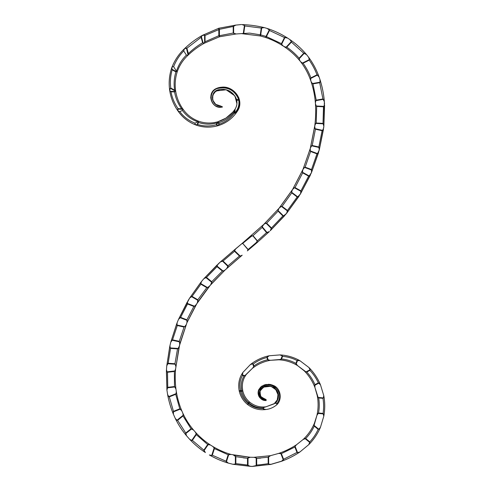 <?xml version="1.0" encoding="UTF-8"?>
<svg xmlns="http://www.w3.org/2000/svg" width="491" height="491" viewBox="0 0 491 491"><rect width="100%" height="100%" fill="white"/><g stroke="black" fill="none" stroke-linecap="round" stroke-linejoin="round"><path stroke-width="0.74" d="M243.34 457.864L247.501 458.232L247.501 465.026L250.128 466.321L252.184 466.45L256.185 465.578L256.185 457.882L253.884 457.324L250.238 457.262L247.501 458.232L235.846 456.691L235.846 463.614L247.501 465.026L248.016 465.578L248.016 457.753M265.115 399.416L260.34 396.139L260.052 390.431L264.416 386.663L270.375 386.313L272.91 387.166C268.387 385.03 264.348 385.65 260.795 389.044C258.334 393.923 259.659 397.366 264.753 399.361L265.95 399.49L266.183 400.386L264.735 400.503C258.867 399.815 256.106 391.695 260.433 387.583C265.447 383.686 270.559 383.637 275.758 387.448L273.825 385.644C281.061 388.89 282.362 400.067 276.55 404.977C273.383 407.536 269.878 409.046 266.036 409.5C259.223 410.415 253.025 408.708 247.433 404.369A1.135 0.454 -50.7 0 0 248.563 403.694C252.724 407.094 257.517 408.665 262.937 408.414L263.225 408.88L266.036 409.5C259.223 410.415 253.025 408.708 247.433 404.369C243.26 400.902 240.535 396.507 239.27 391.192C237.902 384.287 239.092 378.052 242.842 372.497L250.306 364.641C255.915 360.191 262.212 357.233 269.197 355.766L279.925 354.919C287.094 355.288 293.778 357.227 299.97 360.738L308.925 367.532C313.902 372.546 317.757 378.303 320.482 384.815L323.735 395.476C325.06 402.393 325.079 409.31 323.79 416.233L320.414 427.397C317.646 433.866 313.774 439.605 308.802 444.601L299.903 451.99C294.146 455.808 288.014 458.901 281.515 461.288L283.571 459.281L296.987 452.438L294.882 447.037L281.374 453.635L278.538 453.457L270.566 455.66L268.184 457.189L256.683 458.355L256.185 457.882M220.643 106.013L222.546 106.946C211.824 110.15 205.803 92.873 216.433 88.46C226.32 85.428 233.771 88.509 238.779 97.709L239.749 104.546L237.626 110.849C232.93 118.135 226.443 123.069 218.157 125.659C210.584 127.826 203.151 127.599 195.848 124.984C188.452 122.136 182.517 117.49 178.049 111.058C173.581 104.736 170.782 97.777 169.659 90.197C168.616 82.568 169.303 75.117 171.715 67.838C174.526 60.516 178.73 54.182 184.346 48.836C189.814 43.564 195.841 39.065 202.427 35.346L218.796 28.245L235.919 25.084L233.219 26.477L219.409 29.331L219.409 35.696L233.219 33.038L236.128 33.971L219.452 36.776L204.33 43.214C198.358 46.528 192.932 50.53 188.047 55.213C183.094 59.792 179.491 65.297 177.239 71.729C175.244 77.977 174.704 84.372 175.637 90.909C176.65 97.543 179.092 103.607 182.965 109.106C186.838 114.698 191.981 118.712 198.401 121.148C204.765 123.413 211.234 123.628 217.814 121.786C224.976 119.608 230.69 115.459 234.944 109.333L235.029 109.198C236.772 106.461 237.337 103.503 236.711 100.324L236.502 99.421C232.986 91.295 226.848 88.098 218.084 89.828C209.43 92.05 211.296 106.105 220.226 106.013L216.089 104.663L213.303 101.557M235.183 108.959L234.698 113.304L234.244 113.176L234.06 111.948C230.089 117.146 225.038 120.731 218.912 122.701L218.409 122.376A0.577 0.577 0 0 0 218.004 122.314L217.703 122.443A1.135 0.331 -106.2 0 1 217.814 121.786L225.903 118.128L232.709 112.243M242.223 374.958L244.831 375.658L252.386 368.348L253.706 366.697L252.705 363.819L250.306 364.641L242.842 372.497L242.462 375.498C239.884 380.218 239.227 385.214 240.498 390.492L240.375 390.94C241.572 395.992 244.162 400.177 248.151 403.492L248.544 402.681L248.962 402.884A1.135 0.448 -48.7 0 0 249.109 402.681A1.135 0.448 -48.7 0 0 249.293 401.828C254.252 405.91 259.8 407.573 265.932 406.812L263.925 407.444L263.225 408.88M260.684 458.121L256.683 458.355L256.683 465.045L260.684 464.713L268.184 463.676L268.184 457.189M270.559 384.496L273.825 385.644L269.633 384.343L264.95 384.729M261.955 386.043L258.739 389.707C257.75 392.199 257.916 394.586 259.242 396.881L262.206 399.699L265.95 400.625L259.96 397.876L258.217 391.437L262.102 385.957L268.559 384.269M270.375 386.313L263.514 387.123L259.782 391.339L260.844 396.808L265.889 399.484M269.295 386.159L275.746 387.565L274.058 387.595C279.502 392.352 280.023 397.52 275.617 403.105L265.932 406.812L274.058 403.878L277.268 399.889L277.974 394.568L275.807 389.694L271.492 386.65L272.708 387.19M218.796 28.245L219.409 29.331L205.035 35.432L205.035 41.766L218.845 35.696L218.796 28.245L235.919 25.084L241.419 24.55L235.072 25.176M195.958 124.794L196.922 124.696L198.395 121.952L197.836 121.823C191.447 119.614 186.31 115.802 182.413 110.401L182.707 109.769A0.669 0.669 0 0 0 182.48 109.26L177.834 109.082L178.067 110.782A0.976 0.976 0 0 0 178.356 111.162L179.798 111.666C183.751 116.938 188.845 120.768 195.074 123.161C194.786 123.836 195.08 124.383 195.958 124.794L195.848 124.984C188.452 122.136 182.517 117.49 178.049 111.058C173.581 104.736 170.782 97.777 169.659 90.197L170.463 91.332L174.943 91.51L175.207 91.007L170.371 88.3L169.782 90.197M220.226 106.013A2.265 0.319 91.8 0 0 219.919 107.142L222.546 106.946L220.649 106.007L222.546 106.946C215.666 107.627 211.731 104.491 210.731 97.531C211.523 91.099 215.168 87.656 221.668 87.202C233.311 85.624 244.813 99.734 237.626 110.849L234.698 113.304C238.644 109.297 239.933 104.595 238.552 99.2L238.779 100.262C239.473 105.129 238.098 109.376 234.649 113.004M266.576 232.611L262.176 227.394L252.994 235.649L257.388 240.854L266.576 232.611L269.43 231.525L256.861 242.806L256.443 242.419L248.133 249.496L242.707 243.407L251.312 236.355L252.834 235.784L257.229 240.989L256.443 242.419L248.108 249.802L242.707 243.407L241.517 243.959L263.845 224.307L279.06 208.264L292.611 189.434L303.027 169.327L310.281 148.472L314.792 125.696C315.707 118.38 315.922 111.04 315.437 103.681L315.388 103.055C314.823 95.69 313.381 88.515 311.067 81.524L310.846 80.886C308.446 73.877 305.009 67.451 300.529 61.608L300.087 61.056C295.392 55.348 289.966 50.475 283.804 46.43L283.252 46.062C277.881 42.551 272.02 39.697 265.674 37.5L260.445 35.984L241.419 33.615L249.594 33.106L260.291 34.818A1.135 0.423 103.7 0 0 260.445 35.984L241.419 33.615L236.128 33.971L241.419 33.615M196.922 124.696L197.535 124.444C203.716 126.39 209.945 126.475 216.23 124.714L218.133 125.42L219.146 124.229C225.271 122.087 230.31 118.405 234.244 113.176M238.779 97.709L239.749 104.546M213.29 101.563L212.37 97.359L213.745 93.173L214.794 91.903L219.974 89.466L223.81 89.362L226.21 89.798L231.016 92.038L234.913 96.033L236.711 100.324L238.779 100.262M220.649 106.007L215.684 104.374L212.707 100.133L212.83 95.002L215.923 90.964L226.142 89.779L234.686 95.708M234.999 96.168L236.92 103.742M236.754 104.945L236.122 107.13M219.452 36.776L219.409 35.696L218.845 35.696L219.452 36.776L204.33 43.214C198.358 46.528 192.932 50.53 188.047 55.213A1.135 0.417 45.7 0 0 188.016 54.759L186.433 48.075L184.377 48.879L183.732 50.929C179.307 55.489 175.938 60.743 173.624 66.684L176.508 71.201C178.46 65.002 181.756 59.638 186.402 55.115L187.55 55.188A0.841 0.841 0 0 0 188.016 54.759M182.48 109.26L182.345 109.162A1.135 0.368 -35.3 0 1 182.965 109.106C186.838 114.698 191.981 118.712 198.401 121.148L195.479 119.921M195.074 123.161L197.836 121.823M182.413 110.401L179.798 111.666M173.624 66.684C172.826 66.506 172.224 66.911 171.825 67.899L172.169 69.839C170.457 75.792 169.996 81.862 170.782 88.042L174.649 90.184C173.673 83.979 174.096 77.885 175.901 71.907L176.656 71.582L176.508 71.201M186.402 55.115L183.732 50.929M203.121 42.975L204.188 42.999L204.606 42.484L204.606 35.168L202.452 35.401L201.384 36.629L203.121 42.975L202.617 42.754L201.12 37.285L186.911 48.222L188.384 53.599C192.705 49.395 197.45 45.78 202.617 42.754M243.29 33.498L244.426 25.477L242.045 24.593C249.563 24.851 256.983 25.857 264.299 27.613L261.249 28.061L244.788 25.943L243.726 33.468M269.264 29.939L267.135 28.441L264.299 27.613L267.135 28.441C274.34 30.767 281.134 33.965 287.523 38.034L284.492 37.531L269.473 30.473L269.264 29.939L266.036 36.426L281.447 43.644L284.492 37.531M285.05 37.359L281.619 44.258L283.252 46.062C277.881 42.551 272.02 39.697 265.674 37.5L260.445 35.984L260.715 34.879L266.036 36.426L265.674 37.5A1.135 0.423 108.5 0 0 266.417 36.61L269.473 30.473M304.346 53.206L299.099 58.846L300.087 61.056C295.392 55.348 289.966 50.475 283.804 46.43L286.093 47.216L291.366 41.545L289.758 39.501L287.523 38.034L289.758 39.501C296.042 43.767 301.627 48.799 306.513 54.599L303.763 53.206L291.415 42.116L291.366 41.545M317.554 75L310.662 78.468L310.846 80.886C308.446 73.877 305.009 67.451 300.529 61.608L302.431 63.081L309.367 59.595L308.508 57.116L306.513 54.599L308.508 57.116C313.031 63.235 316.566 69.882 319.113 77.05L317.008 74.798C315.001 69.575 312.405 64.689 309.22 60.141L309.367 59.595M323.403 99.317L315.842 100.649L315.388 103.055C314.823 95.69 313.381 88.515 311.067 81.524L312.399 83.544L320.009 82.2L319.985 79.616L319.113 77.05L319.985 79.616C322.274 86.803 323.735 94.162 324.361 101.68L322.925 98.967L319.696 82.691L320.009 82.2M323.409 123.836L315.731 123.419L314.792 125.696C315.707 118.38 315.922 111.04 315.437 103.681L316.235 105.982L323.919 106.394L324.526 103.896L324.361 101.68L323.857 126.328L323.017 123.388L323.501 106.799L323.919 106.394M319.175 147.484L311.687 145.815L310.422 147.932L314.725 126.273L315.069 128.697L322.587 130.373L323.643 128.053L323.857 126.328L319.254 150.007L318.849 146.981L322.102 130.704L322.587 130.373M311.76 170.089L304.573 167.406L303.027 169.327L310.281 148.472L310.287 150.921L317.493 153.609L319.254 150.007L311.484 172.599L311.515 169.542L316.965 153.867L317.493 153.609M301.118 191.441L294.416 187.752L292.611 189.434L302.8 169.849L302.456 172.267L309.189 175.968L311.484 172.599L300.48 193.877L300.952 190.864L308.63 176.146L309.189 175.968M287.573 211.05L281.453 206.435L279.422 207.834L292.311 189.913L291.623 192.257L297.742 196.873L300.48 193.877L286.597 213.376L287.493 210.455L297.165 196.971L297.742 196.873M271.48 228.591L266.036 223.16L263.845 224.307L279.06 208.264L278.041 210.492L283.485 215.93L286.597 213.376L270.228 230.77L271.48 227.984L282.896 215.942L283.485 215.93M263.845 224.307L262.206 226.774L267.172 232.654M269.43 231.525L268.749 232.169M242.192 255.197L226.83 268.417L228.002 265.803L239.479 256.05L234.551 251.282L223.055 261.016L220.361 261.955L241.517 243.959L235.821 248.691L234.563 250.649L240.179 256.081L242.192 255.197L225.05 270.044L210.878 284.436L196.093 304.708L186.948 322.685L179.731 344.154L175.606 368.913C175.011 375.621 175.121 382.317 175.931 389.001L176.3 391.517C177.398 398.158 179.227 404.596 181.793 410.826L182.818 413.152C185.641 419.265 189.231 424.905 193.571 430.067L195.246 431.994C199.757 437.002 204.833 441.341 210.479 445.024L212.652 446.38C218.421 449.842 224.54 452.536 230.997 454.445L250.238 457.262L233.495 455.102L235.846 456.691M257.229 240.989L256.861 242.806L247.36 250.883L248.108 249.802M283.804 46.43L283.252 46.062M300.529 61.608L300.087 61.056M311.067 81.524L310.846 80.886M315.437 103.681L315.388 103.055M314.725 126.273L314.792 125.696M310.281 148.472L310.422 147.932M302.8 169.849L303.027 169.327M292.311 189.913L292.611 189.434M279.06 208.264L279.422 207.834M241.517 243.959L250.993 235.889L251.312 236.355M242.045 24.593C249.563 24.851 256.983 25.857 264.299 27.613M268.325 28.822L267.135 28.441C274.34 30.767 281.134 33.965 287.523 38.034M290.819 40.237L289.758 39.501C296.042 43.767 301.627 48.799 306.513 54.599M309.244 58.116L308.508 57.116C313.031 63.235 316.566 69.882 319.113 77.05M320.371 80.825L319.985 79.616C322.274 86.803 323.735 94.162 324.361 101.68M324.6 105.172L323.857 126.328M323.477 129.317L319.254 150.007M318.512 152.701L311.484 172.599M310.337 175.213L300.48 193.877M298.982 196.29L286.597 213.376M284.719 215.617L270.228 230.77M257.499 242.253L247.36 250.883M210.878 284.436L211.75 281.717L222.398 271.05L217.022 266.681L206.465 277.415L203.894 278.661L220.361 261.955L218.133 264.005L216.991 266.061L223.104 271.032L225.05 270.044L209.276 286.308L197.388 302.603L186.948 322.685L179.141 346.548L175.606 368.913C175.011 375.621 175.121 382.317 175.931 389.001L176.3 391.517C177.398 398.158 179.227 404.596 181.793 410.826L182.818 413.152C185.641 419.265 189.231 424.905 193.571 430.067L195.246 431.994C199.757 437.002 204.833 441.341 210.479 445.024L212.652 446.38C218.421 449.842 224.54 452.536 230.997 454.445L228.18 454.764L214.42 448.602L212.296 455.2L226.099 461.245L228.29 463.105C221.68 461.135 215.371 458.422 209.369 454.961L211.731 455.433L214.156 447.915L212.652 446.38M226.83 268.417L225.05 270.044M253.884 457.324L270.566 455.66L253.884 457.324L250.238 457.262M197.388 302.603L197.824 299.78L206.779 287.658L200.88 284.191L192.042 296.386L189.692 298.006L201.611 281.374L203.894 278.661L201.611 281.374L200.751 283.583L207.484 287.536L209.276 286.308M186.948 322.685L186.924 319.831L193.841 306.439L187.525 303.978L180.608 317.37L178.528 319.334L189.692 298.006L187.82 301.081L187.31 303.401L194.522 306.212L196.093 304.708M179.731 344.154L179.283 341.331L184.045 327.037L177.3 325.545L172.544 339.846L170.8 342.11L177.153 322.636L178.528 319.334L177.153 322.636L176.999 325.005L184.684 326.699L186.003 324.974M175.821 366.446L174.949 363.727L177.521 348.88L170.573 348.414L168.143 363.272L166.774 365.783L169.972 345.566L170.8 342.11L169.972 345.566L170.193 347.923L178.098 348.457L179.141 346.548M175.931 389.001L174.501 386.546L174.373 371.472L167.529 372.258L167.744 387.319L166.922 390.069L166.474 369.539L166.774 365.783L166.474 369.539L167.075 371.847L174.876 370.95L175.606 368.913M181.793 410.826L179.774 408.831L175.735 394.304L169.303 396.869L173.464 411.348L173.397 414.22C170.776 407.855 168.843 401.282 167.603 394.482L166.922 390.069L167.603 394.482L168.763 396.593L176.097 393.659L176.3 391.517M193.571 430.067L191.048 428.766L183.026 415.987L177.601 420.327L185.739 433.007L186.525 435.769C182.087 430.478 178.343 424.715 175.305 418.479L173.397 414.22L175.305 418.479L177.005 420.21L183.192 415.263L182.818 413.152M210.479 445.024L207.687 444.515L196.29 434.639L192.362 440.359L203.839 450.118L205.398 452.53C199.616 448.756 194.362 444.337 189.624 439.273L186.525 435.769L189.624 439.273L191.754 440.421L196.234 433.903L195.246 431.994M250.306 364.641C255.915 360.191 262.212 357.233 269.197 355.766L279.925 354.919C287.094 355.288 293.778 357.227 299.97 360.738L308.925 367.532C313.902 372.546 317.757 378.303 320.482 384.815L323.735 395.476C325.06 402.393 325.079 409.31 323.79 416.233L320.414 427.397C317.646 433.866 313.774 439.605 308.802 444.601L299.903 451.99C294.146 455.808 288.014 458.901 281.515 461.288L271.038 464.363L252.184 466.45L232.986 464.29L228.29 463.105C221.68 461.135 215.371 458.422 209.369 454.961L210.412 455.556M250.128 466.321L232.986 464.29L235.385 464.013L235.385 456.114M228.29 463.105L232.986 464.29M205.398 452.53C199.616 448.756 194.362 444.337 189.624 439.273L190.459 440.157M186.525 435.769C182.087 430.478 178.343 424.715 175.305 418.479L175.852 419.584M173.397 414.22C170.776 407.855 168.843 401.282 167.603 394.482L167.824 395.66M166.922 390.069L166.4 370.773M166.774 365.783L169.708 346.738M170.8 342.11L176.711 323.759M178.528 319.334L187.212 302.118M189.692 298.006L200.856 282.3M203.894 278.661L217.249 264.833M220.361 261.955L235.821 248.691M274.966 386.399L273.825 385.644C281.061 388.89 282.362 400.067 276.55 404.977L277.145 403.301C280.926 397.765 280.422 392.597 275.641 387.792M282.564 460.889L270.302 464.517M276.55 404.977C273.383 407.536 269.878 409.046 266.036 409.5M269.197 355.766L266.871 357.516C261.906 358.78 257.37 360.946 253.258 364.009L253.933 365.955C258.088 362.929 262.66 360.867 267.65 359.762L270.418 360.308C263.753 361.486 257.744 364.169 252.386 368.348L246.414 374.295C242.775 379.144 241.578 384.729 242.818 391.039C243.837 395.298 245.997 398.895 249.293 401.828C254.252 405.91 259.8 407.573 265.932 406.812M299.97 360.738L297.067 360.511C292.507 358.185 287.671 356.804 282.564 356.386L281.503 359.001C286.615 359.455 291.409 360.916 295.895 363.395L297.607 365.635C291.844 362.106 285.566 360.155 278.759 359.793L270.418 360.308L280.84 359.406L282.276 355.877L279.925 354.919M320.482 384.815L318.346 382.87C316.222 378.26 313.411 374.093 309.919 370.367L306.765 372.031C310.226 375.775 312.951 379.985 314.946 384.662L314.921 387.485C312.503 381.176 308.931 375.621 304.193 370.815L297.607 365.635L306.003 371.908L310.03 369.784L308.925 367.532M323.79 416.233L323.084 413.428C323.833 408.408 323.796 403.387 322.961 398.361L318.665 397.943C319.481 402.976 319.432 407.99 318.518 412.986L316.94 415.325C318.389 408.764 318.481 402.154 317.217 395.494L314.921 387.485L318.113 397.428L323.379 397.931L323.735 395.476M308.802 444.601L309.79 441.882C313.252 438.162 316.044 433.989 318.162 429.355L314.24 426.108C312.11 430.754 309.262 434.885 305.69 438.494L303.07 439.537C307.974 434.934 311.748 429.515 314.4 423.273L316.94 415.325L314.068 425.372L318.745 429.238L320.414 427.397L319.966 428.428M270.566 455.66L278.538 453.457C284.909 451.309 290.905 448.4 296.533 444.729L295.109 446.337L297.564 452.634L299.903 451.99M278.538 453.457C284.909 451.309 290.905 448.4 296.533 444.729L303.07 439.537C307.974 434.934 311.748 429.515 314.4 423.273M316.94 415.325C318.389 408.764 318.481 402.154 317.217 395.494M314.921 387.485C312.503 381.176 308.931 375.621 304.193 370.815M297.607 365.635C291.844 362.106 285.566 360.155 278.759 359.793L280.122 359.878M270.418 360.308C263.753 361.486 257.744 364.169 252.386 368.348M246.414 374.295C242.775 379.144 241.578 384.729 242.818 391.039A1.135 0.417 166.9 0 0 241.836 390.848C240.541 385.552 241.296 380.58 244.095 375.94L242.462 375.498M249.293 401.828L248.544 402.681C245.089 399.613 242.812 395.82 241.719 391.296L239.27 391.192A1.135 0.417 167.2 0 1 240.498 390.492L241.836 390.848L241.719 391.296L242.818 391.039M268.645 456.624L268.645 464.081L271.038 464.363L269.97 464.584M275.758 387.448L275.316 387.35C270.228 383.956 265.318 384.122 260.58 387.847C256.492 391.806 259.107 399.527 264.698 400.263L265.95 400.625L266.165 399.705L264.643 399.57C259.432 397.434 258.125 393.886 260.721 388.915C264.416 385.484 268.552 384.913 273.131 387.203M262.937 408.414L263.17 407.929C257.75 408.113 253.012 406.431 248.962 402.884L247.433 404.369M282.896 215.942L278.072 211.124L266.65 223.166L271.48 227.984M297.165 196.971L291.74 192.883L282.067 206.367L287.493 210.455M308.63 176.146L302.665 172.869L295.017 187.599L300.952 190.864M316.965 153.867L310.576 151.486L305.144 167.167L311.515 169.542M322.102 130.704L315.437 129.213L312.215 145.496L318.849 146.981M323.501 106.799L316.689 106.43L316.21 123.02L323.017 123.388M319.696 82.691L312.951 83.881L316.229 100.152L322.925 98.967M309.22 60.141L303.076 63.235C306.353 67.776 308.956 72.656 310.901 77.873L317.008 74.798M291.415 42.116L286.744 47.142C291.341 50.328 295.465 54.016 299.111 58.202L303.763 53.206M170.978 91.78C172.132 97.899 174.501 103.527 178.08 108.664L181.688 108.806C178.018 103.724 175.643 98.096 174.563 91.921L170.978 91.78L170.463 91.332M216.23 124.714L217.249 122.811C210.995 124.665 204.772 124.561 198.591 122.486L197.535 124.444M263.17 407.929L263.925 407.444M244.831 375.658L244.095 375.94M235.846 463.614L235.385 464.013M214.156 447.915L214.42 448.602M212.296 455.2L211.731 455.433M196.234 433.903L196.29 434.639M192.362 440.359L191.754 440.421M183.192 415.263L183.026 415.987M177.601 420.327L177.005 420.21M176.097 393.659L175.735 394.304M169.303 396.869L168.763 396.593M256.683 465.045L256.185 465.578M268.645 464.081L268.184 463.676M297.564 452.634L296.987 452.438M294.882 447.037L295.109 446.337M318.745 429.238L318.162 429.355M314.24 426.108L314.068 425.372M323.379 397.931L322.961 398.361M318.665 397.943L318.113 397.428M310.03 369.784L309.919 370.367M306.765 372.031L306.003 371.908M282.276 355.877L282.564 356.386M281.503 359.001L280.84 359.406M252.705 363.819L253.258 364.009M253.933 365.955L253.706 366.697M174.876 370.95L174.373 371.472M167.529 372.258L167.075 371.847M178.098 348.457L177.521 348.88M170.573 348.414L170.193 347.923M184.684 326.699L184.045 327.037M177.3 325.545L176.999 325.005M194.522 306.212L193.841 306.439M187.525 303.978L187.31 303.401M207.484 287.536L206.779 287.658M200.88 284.191L200.751 283.583M223.104 271.032L222.398 271.05M217.022 266.681L216.991 266.061M240.179 256.081L239.479 256.05M234.551 251.282L234.563 250.649M274.058 387.595L273.088 387.233L274.058 387.595M275.746 387.565L275.316 387.35M262.176 227.394L262.206 226.774M252.834 235.784L250.993 235.889M281.619 44.258L281.447 43.644M201.12 37.285L201.384 36.629M186.433 48.075L186.911 48.222M188.384 53.599L188.163 54.397M204.606 35.168L205.035 35.432M205.035 41.766L204.606 42.484M202.427 35.346L201.506 35.874M174.943 91.51L174.563 91.921M181.688 108.806L182.345 109.162M177.834 109.082L178.08 108.664M175.207 91.007L175.637 90.909M170.371 88.3L170.782 88.042M174.649 90.184L175.183 90.97M178.356 111.162A1.135 0.485 144.5 0 1 178.049 111.058A1.135 0.399 -35.5 0 1 178.067 110.782M177.239 71.729L176.656 71.582L177.239 71.729M234.06 111.948L234.944 109.333M217.814 121.786A1.135 0.442 73.8 0 1 218.409 122.376M299.099 58.846L299.111 58.202M286.744 47.142L286.093 47.216M310.662 78.468L310.901 77.873M303.076 63.235L302.431 63.081M315.842 100.649L316.229 100.152M312.951 83.881L312.399 83.544M315.731 123.419L316.21 123.02M316.689 106.43L316.235 105.982M311.687 145.815L312.215 145.496M315.437 129.213L315.069 128.697M304.573 167.406L305.144 167.167M310.576 151.486L310.287 150.921M294.416 187.752L295.017 187.599M302.665 172.869L302.456 172.267M281.453 206.435L282.067 206.367M291.74 192.883L291.623 192.257M266.036 223.16L266.65 223.166M278.072 211.124L278.041 210.492M217.249 122.811L217.703 122.443M198.395 121.952L198.591 122.486M198.26 121.713L198.401 121.148M182.707 109.769A1.135 0.448 -35.3 0 0 182.965 109.106M187.55 55.188A1.135 0.46 45.7 0 0 188.047 55.213M244.426 25.477L244.788 25.943M222.368 260.997L227.996 266.441L228.002 265.803L223.055 261.016M275.107 403.283L277.255 403.547L275.617 403.105M219.919 107.142C209.884 106.989 207.816 91.443 217.353 88.527C227.358 86.355 234.422 89.914 238.552 99.2A2.265 0.362 -15.7 0 1 236.502 99.421M264.735 400.503L264.753 399.361M218.004 122.314L216.513 125.088M218.802 124.794L218.434 122.388M171.911 69.206L176.429 71.711M233.219 33.038L233.219 26.477M233.642 25.992L233.642 33.437M261.728 27.723L260.715 34.879L260.291 34.818L261.249 28.061M211.811 282.362L205.79 277.464M197.983 300.412L191.38 296.533M187.188 320.427L179.976 317.622M179.626 341.883L171.96 340.189M175.373 364.224L167.621 363.702M175.023 386.951L167.321 387.835M180.381 409.083L173.188 411.955M191.711 428.827L185.653 433.67M208.344 444.386L203.949 450.769M228.769 454.451L226.394 461.835M267.165 356.945L268.264 360.112M297.663 360.277L296.122 364.064M318.96 383.066L314.706 385.312M323.489 413.931L317.959 413.397M309.839 442.526L304.997 438.518M283.313 459.895L280.766 453.353M281.374 453.635L283.571 459.281M305.69 438.494L309.79 441.882M318.518 412.986L323.084 413.428M314.946 384.662L318.346 382.87M295.895 363.395L297.067 360.511M267.65 359.762L266.871 357.516M226.099 461.245L228.18 454.764M203.839 450.118L207.687 444.515M185.739 433.007L191.048 428.766M173.464 411.348L179.774 408.831M167.744 387.319L174.501 386.546M168.143 363.272L174.949 363.727M172.544 339.846L179.283 341.331M180.608 317.37L186.924 319.831M192.042 296.386L197.824 299.78M206.465 277.415L211.75 281.717M175.901 71.907L172.169 69.839M218.912 122.701L219.146 124.229M272.658 385.159L269.633 384.343M263.747 385.134L266.306 384.428M260.862 386.84L258.739 389.701M258.284 391.137L258.119 392.235M258.739 395.899L259.524 397.311M261.562 399.3L263.937 400.386M239.774 104.239L239.209 98.955M238.098 109.941L239.62 105.577M218.526 105.743L216.089 104.663M212.591 99.685L212.37 97.359M212.529 96.089L212.922 94.751M213.745 93.173L214.794 91.903M226.21 89.798L228.499 90.608M216.734 90.467L219.974 89.46M220.882 89.35L223.81 89.362M231.009 92.038L233.268 93.984M234.913 96.033L236.171 98.464"/></g></svg>
